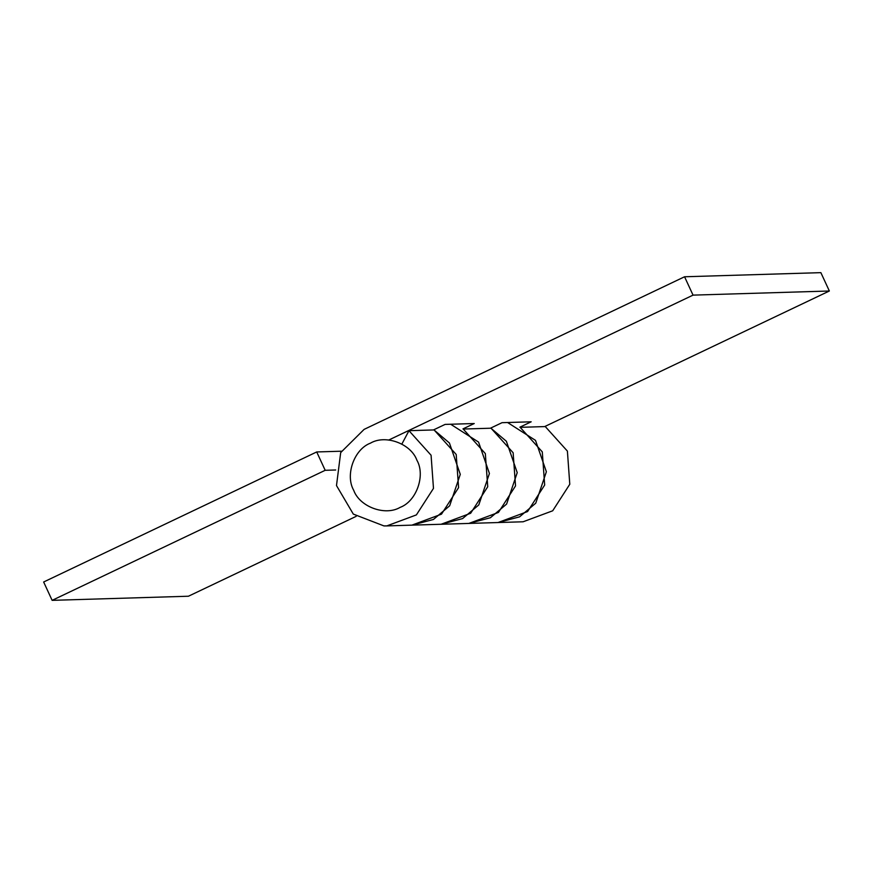 <?xml version="1.0" encoding="UTF-8"?>
<svg xmlns="http://www.w3.org/2000/svg" width="873" height="873" viewBox="0 0 873 873"><rect width="100%" height="100%" fill="white"/><g stroke="black" fill="none" stroke-linecap="round" stroke-linejoin="round"><path stroke-width="1.31" d="M490.746 428.065L506.373 441.258L517.22 472.642L506.602 504.081L490.397 517.744L468.932 523.418L523.145 521.781M441.127 524.258L462.592 518.584L478.797 504.921L489.426 473.482L478.568 442.098L450.654 424.234M507.595 422.521L535.509 440.385L546.367 471.758L535.749 503.197L519.544 516.86L498.079 522.545M335.701 469.99L325.192 470.307L316.713 451.952L43.65 581.996L52.129 600.351L325.192 470.307M341.823 451.199L316.713 451.952M468.888 523.429L411.947 525.142L433.445 519.457L449.65 505.805L460.278 474.366L449.42 442.982L433.805 429.778M52.129 600.351L188.437 596.226L356.173 516.347M519.893 427.181L531.177 421.801L502.03 422.685L490.397 428.228M441.083 524.269L470.656 513.259L487.734 486.741L485.333 453.578L463.225 429.047L491.019 428.207L513.138 452.738L515.539 485.901L498.439 512.429L468.856 523.429M498.003 522.545L527.587 511.545L544.676 485.028L542.286 451.865L520.166 427.334L545.276 426.57L567.395 451.101L569.785 484.264L552.696 510.792L523.113 521.781M462.952 428.905L474.235 423.525L445.088 424.409L433.445 429.953M401.864 444.062L408.968 430.684L434.077 429.931L456.197 454.462L458.587 487.625L441.498 514.153L411.903 525.142M408.968 430.684L431.076 455.226L433.477 488.389L416.388 514.906L386.794 525.906L383.924 525.906L353.314 514.099L336.487 485.563L340.688 452.596L364.106 429.385L684.563 276.774L820.871 272.649L829.35 291.004L544.654 426.591M684.563 276.774L693.042 295.129L388.856 439.981M693.042 295.129L829.35 291.004M416.901 460.213C425.653 475.436 416.432 501.364 400.14 507.377C385.179 516.259 359.643 506.875 353.707 490.31C344.955 475.098 354.165 449.159 370.468 443.146C385.43 434.263 410.965 443.659 416.901 460.213M411.947 525.142L386.837 525.906"/></g></svg>
